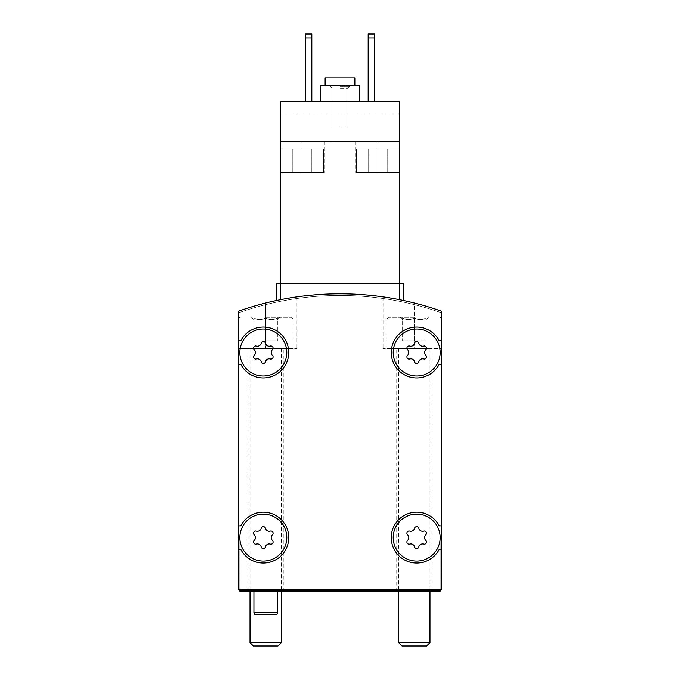 <?xml version="1.0" encoding="UTF-8"?>
<svg xmlns="http://www.w3.org/2000/svg" width="680" height="680" viewBox="0 0 680 680"><rect width="100%" height="100%" fill="white"/><g stroke="black" fill="none" stroke-linecap="round" stroke-linejoin="round"><path stroke-width="0.51" stroke-dasharray="3.4 2.55" d="M286.781 537.608A23.477 23.477 0 0 0 251.566 517.276A23.477 23.477 0 0 0 251.566 557.94A23.477 23.477 0 0 0 286.781 537.608A23.477 23.477 0 0 0 251.566 517.276A23.477 23.477 0 0 0 251.566 557.94A23.477 23.477 0 0 0 286.781 537.608A23.477 23.477 0 0 0 251.566 517.276A23.477 23.477 0 0 0 251.566 557.94A23.477 23.477 0 0 0 286.781 537.608M272.399 540.396A3.833 3.833 0 0 1 272.399 534.82A2.193 2.193 0 0 0 270.266 531.123A2.193 2.193 0 0 1 272.399 534.82A3.833 3.833 0 0 0 272.399 540.396A2.193 2.193 0 0 1 270.266 544.093A2.193 2.193 0 0 0 272.399 540.396A3.833 3.833 0 0 1 272.399 534.82A2.193 2.193 0 0 0 270.266 531.123A3.833 3.833 0 0 1 265.438 528.335A2.193 2.193 0 0 0 261.171 528.335A2.193 2.193 0 0 1 265.438 528.335A3.833 3.833 0 0 0 270.266 531.123A3.833 3.833 0 0 1 265.438 528.335A2.193 2.193 0 0 0 261.171 528.335A3.833 3.833 0 0 1 256.343 531.123A2.193 2.193 0 0 0 254.209 534.82A2.193 2.193 0 0 1 256.343 531.123A3.833 3.833 0 0 0 261.171 528.335A3.833 3.833 0 0 1 256.343 531.123A2.193 2.193 0 0 0 254.209 534.82A3.833 3.833 0 0 1 254.209 540.396A3.833 3.833 0 0 0 254.209 534.82A3.833 3.833 0 0 1 254.209 540.396A2.193 2.193 0 0 0 256.343 544.093A2.193 2.193 0 0 1 254.209 540.396A2.193 2.193 0 0 0 256.343 544.093A3.833 3.833 0 0 1 261.171 546.881A2.193 2.193 0 0 0 265.438 546.881A2.193 2.193 0 0 1 261.171 546.881A3.833 3.833 0 0 0 256.343 544.093A3.833 3.833 0 0 1 261.171 546.881A2.193 2.193 0 0 0 265.438 546.881A3.833 3.833 0 0 1 270.266 544.093A3.833 3.833 0 0 0 265.438 546.881A3.833 3.833 0 0 1 270.266 544.093A2.193 2.193 0 0 0 272.399 540.396M286.781 352.521A23.477 23.477 0 0 0 251.566 332.188A23.477 23.477 0 0 0 251.566 372.852A23.477 23.477 0 0 0 286.781 352.521A23.477 23.477 0 0 0 251.566 332.188A23.477 23.477 0 0 0 251.566 372.852A23.477 23.477 0 0 0 286.781 352.521A23.477 23.477 0 0 0 251.566 332.188A23.477 23.477 0 0 0 251.566 372.852A23.477 23.477 0 0 0 286.781 352.521M272.399 355.308A3.833 3.833 0 0 1 272.399 349.732A2.193 2.193 0 0 0 270.266 346.043A2.193 2.193 0 0 1 272.399 349.732A3.833 3.833 0 0 0 272.399 355.308A2.193 2.193 0 0 1 270.266 359.006A2.193 2.193 0 0 0 272.399 355.308A3.833 3.833 0 0 1 272.399 349.732A2.193 2.193 0 0 0 270.266 346.043A3.833 3.833 0 0 1 265.438 343.247A2.193 2.193 0 0 0 261.171 343.247A2.193 2.193 0 0 1 265.438 343.247A3.833 3.833 0 0 0 270.266 346.043A3.833 3.833 0 0 1 265.438 343.247A2.193 2.193 0 0 0 261.171 343.247A3.833 3.833 0 0 1 256.343 346.043A2.193 2.193 0 0 0 254.209 349.732A2.193 2.193 0 0 1 256.343 346.043A3.833 3.833 0 0 0 261.171 343.247A3.833 3.833 0 0 1 256.343 346.043A2.193 2.193 0 0 0 254.209 349.732A3.833 3.833 0 0 1 254.209 355.308A3.833 3.833 0 0 0 254.209 349.732A3.833 3.833 0 0 1 254.209 355.308A2.193 2.193 0 0 0 256.343 359.006A2.193 2.193 0 0 1 254.209 355.308A2.193 2.193 0 0 0 256.343 359.006A3.833 3.833 0 0 1 261.171 361.794A2.193 2.193 0 0 0 265.438 361.794A2.193 2.193 0 0 1 261.171 361.794A3.833 3.833 0 0 0 256.343 359.006A3.833 3.833 0 0 1 261.171 361.794A2.193 2.193 0 0 0 265.438 361.794A3.833 3.833 0 0 1 270.266 359.006A3.833 3.833 0 0 0 265.438 361.794A3.833 3.833 0 0 1 270.266 359.006A2.193 2.193 0 0 0 272.399 355.308M440.173 537.608A23.477 23.477 0 0 0 404.957 517.276A23.477 23.477 0 0 0 404.957 557.94A23.477 23.477 0 0 0 440.173 537.608L441.737 537.608L441.737 311.278A305.218 305.218 0 0 0 238.263 311.278L238.263 589.654L239.827 589.654L239.827 591.217L440.173 591.217L440.173 537.608L441.737 537.608L441.737 311.278A305.218 305.218 0 0 0 238.263 311.278L238.263 589.654L440.173 589.654L440.173 537.608A23.477 23.477 0 0 0 404.957 517.276A23.477 23.477 0 0 0 404.957 557.94A23.477 23.477 0 0 0 440.173 537.608A23.477 23.477 0 0 0 404.957 517.276A23.477 23.477 0 0 0 404.957 557.94A23.477 23.477 0 0 0 440.173 537.608M425.791 540.396A3.833 3.833 0 0 1 425.791 534.82A2.193 2.193 0 0 0 423.657 531.123A2.193 2.193 0 0 1 425.791 534.82A3.833 3.833 0 0 0 425.791 540.396A2.193 2.193 0 0 1 423.657 544.093A2.193 2.193 0 0 0 425.791 540.396A3.833 3.833 0 0 1 425.791 534.82A2.193 2.193 0 0 0 423.657 531.123A3.833 3.833 0 0 1 418.829 528.335A2.193 2.193 0 0 0 414.562 528.335A2.193 2.193 0 0 1 418.829 528.335A3.833 3.833 0 0 0 423.657 531.123A3.833 3.833 0 0 1 418.829 528.335A2.193 2.193 0 0 0 414.562 528.335A3.833 3.833 0 0 1 409.734 531.123A2.193 2.193 0 0 0 407.6 534.82A2.193 2.193 0 0 1 409.734 531.123A3.833 3.833 0 0 0 414.562 528.335A3.833 3.833 0 0 1 409.734 531.123A2.193 2.193 0 0 0 407.6 534.82A3.833 3.833 0 0 1 407.6 540.396A3.833 3.833 0 0 0 407.6 534.82A3.833 3.833 0 0 1 407.6 540.396A2.193 2.193 0 0 0 409.734 544.093A2.193 2.193 0 0 1 407.6 540.396A2.193 2.193 0 0 0 409.734 544.093A3.833 3.833 0 0 1 414.562 546.881A2.193 2.193 0 0 0 418.829 546.881A2.193 2.193 0 0 1 414.562 546.881A3.833 3.833 0 0 0 409.734 544.093A3.833 3.833 0 0 1 414.562 546.881A2.193 2.193 0 0 0 418.829 546.881A3.833 3.833 0 0 1 423.657 544.093A3.833 3.833 0 0 0 418.829 546.881A3.833 3.833 0 0 1 423.657 544.093A2.193 2.193 0 0 0 425.791 540.396M440.173 352.521A23.477 23.477 0 0 0 404.957 332.188A23.477 23.477 0 0 0 404.957 372.852A23.477 23.477 0 0 0 440.173 352.521A23.477 23.477 0 0 0 404.957 332.188A23.477 23.477 0 0 0 404.957 372.852A23.477 23.477 0 0 0 440.173 352.521A23.477 23.477 0 0 0 404.957 332.188A23.477 23.477 0 0 0 404.957 372.852A23.477 23.477 0 0 0 440.173 352.521M425.791 355.308A3.833 3.833 0 0 1 425.791 349.732A2.193 2.193 0 0 0 423.657 346.043A2.193 2.193 0 0 1 425.791 349.732A3.833 3.833 0 0 0 425.791 355.308A2.193 2.193 0 0 1 423.657 359.006A2.193 2.193 0 0 0 425.791 355.308A3.833 3.833 0 0 1 425.791 349.732A2.193 2.193 0 0 0 423.657 346.043A3.833 3.833 0 0 1 418.829 343.247A2.193 2.193 0 0 0 414.562 343.247A2.193 2.193 0 0 1 418.829 343.247A3.833 3.833 0 0 0 423.657 346.043A3.833 3.833 0 0 1 418.829 343.247A2.193 2.193 0 0 0 414.562 343.247A3.833 3.833 0 0 1 409.734 346.043A2.193 2.193 0 0 0 407.6 349.732A2.193 2.193 0 0 1 409.734 346.043A3.833 3.833 0 0 0 414.562 343.247A3.833 3.833 0 0 1 409.734 346.043A2.193 2.193 0 0 0 407.6 349.732A3.833 3.833 0 0 1 407.6 355.308A3.833 3.833 0 0 0 407.6 349.732A3.833 3.833 0 0 1 407.6 355.308A2.193 2.193 0 0 0 409.734 359.006A2.193 2.193 0 0 1 407.6 355.308A2.193 2.193 0 0 0 409.734 359.006A3.833 3.833 0 0 1 414.562 361.794A2.193 2.193 0 0 0 418.829 361.794A2.193 2.193 0 0 1 414.562 361.794A3.833 3.833 0 0 0 409.734 359.006A3.833 3.833 0 0 1 414.562 361.794A2.193 2.193 0 0 0 418.829 361.794A3.833 3.833 0 0 1 423.657 359.006A3.833 3.833 0 0 0 418.829 361.794A3.833 3.833 0 0 1 423.657 359.006A2.193 2.193 0 0 0 425.791 355.308M340 101.303L359.567 101.303L340 101.303M374.433 101.303L374.433 37.91L374.433 101.303L368.177 101.303L368.177 34L368.177 101.303L368.177 34L374.433 34L374.433 37.91L368.177 37.91L374.433 37.91L374.433 34L368.177 34L374.433 34L374.433 101.303L368.177 101.303M403.393 300.483L403.393 283.653L399.475 283.653L399.475 299.676L399.475 141.219L280.525 141.219L399.475 141.219L377.952 141.219L377.952 172.524L377.952 141.219L377.952 172.524L387.736 172.524L368.177 172.524L399.475 172.524L355.649 172.524L387.736 172.524L355.649 172.524L377.952 172.524L377.952 141.219L355.649 141.219L399.475 141.219L399.475 172.524L356.439 172.524L399.475 172.524L377.952 172.524L399.475 172.524L399.475 141.219L377.952 141.219L399.475 141.219L399.475 283.653L403.393 283.653L399.475 283.653L399.475 101.303L280.525 101.303L280.525 113.943L280.525 101.303L399.475 101.303L280.525 101.303L280.525 172.524L280.525 141.219L280.525 142.001L399.475 142.001L399.475 101.303L399.475 113.943L280.525 113.943L280.525 141.219L280.525 113.943L399.475 113.943L399.475 142.001L280.525 142.001L280.525 141.219L302.048 141.219L280.525 141.219L280.525 172.524L323.561 172.524L280.525 172.524L280.525 149.047L323.561 149.047L280.525 149.047L323.561 149.047L280.525 149.047L280.525 172.524L280.525 141.219L280.525 299.676A305.218 305.218 0 0 1 399.475 299.676A305.218 305.218 0 0 0 280.525 299.676A305.218 305.218 0 0 1 399.475 299.676A305.218 305.218 0 0 0 280.525 299.676L280.525 283.653L276.607 283.653L280.525 283.653L280.525 141.219L280.525 299.676L280.525 283.653L276.607 283.653L276.607 300.483M311.822 101.303L311.822 37.91L311.822 101.303L305.567 101.303L305.567 34L305.567 101.303L305.567 34L311.822 34L311.822 37.91L305.567 37.91L311.822 37.91L311.822 34L305.567 34L311.822 34L311.822 101.303L305.567 101.303M399.475 299.676L399.475 283.653L399.475 299.676L399.475 283.653L280.525 283.653L399.475 283.653L399.475 299.676L399.475 283.653L280.525 283.653L280.525 299.676M358.785 141.219L321.215 141.61L358.785 141.219M280.525 141.219L302.048 141.219L302.048 172.524L302.048 141.219L302.048 172.524L324.351 172.524L280.525 172.524L324.351 172.524L302.048 172.524L302.048 141.219L324.351 141.219L280.525 141.219L399.475 141.219M440.173 589.654L441.737 589.654L441.737 311.278A305.218 305.218 0 0 0 238.263 311.278A305.218 305.218 0 0 1 265.65 303.017A305.218 305.218 0 0 0 238.263 311.278L238.263 537.608L239.827 537.608L239.827 589.654L441.737 589.654L441.737 311.278A305.218 305.218 0 0 0 238.263 311.278L238.263 537.608L239.827 537.608L239.827 589.654M265.65 303.017C284.469 298.86 294.907 296.811 296.956 296.879C294.933 296.803 284.495 298.851 265.65 303.017C284.469 298.86 294.907 296.811 296.956 296.879C294.933 296.803 284.495 298.851 265.65 303.017L265.65 348.611L296.956 348.611L238.263 348.611L238.263 311.278L238.263 348.611L293.046 348.611L238.263 348.611L283.262 348.611L248.047 348.611L281.308 348.611L250.002 348.611L265.65 348.611L265.65 303.017M441.737 311.278A305.218 305.218 0 0 0 238.263 311.278L238.263 589.654L441.737 589.654L441.737 311.278A305.218 305.218 0 0 0 414.35 303.017A305.218 305.218 0 0 1 441.737 311.278L441.737 348.611L441.737 311.278M414.35 303.017C395.53 298.86 385.092 296.811 383.044 296.879C385.067 296.803 395.505 298.851 414.35 303.017C395.53 298.86 385.092 296.811 383.044 296.879C385.067 296.803 395.505 298.851 414.35 303.017L414.35 348.611L383.044 348.611L441.737 348.611L386.954 348.611L431.953 348.611L396.738 348.611L429.998 348.611L398.692 348.611L414.35 348.611L414.35 303.017M265.65 591.217L283.262 591.217L265.65 591.217M414.35 591.217L396.738 591.217L414.35 591.217M239.827 590.435L440.173 590.435M238.654 589.654L238.654 312.783L238.654 589.654M441.346 537.608L441.346 312.783A305.218 305.218 0 0 0 238.654 312.783L238.654 537.608L238.654 312.783A305.218 305.218 0 0 1 441.346 312.783A305.218 305.218 0 0 0 238.654 312.783A305.218 305.218 0 0 1 441.346 312.783L441.346 537.608M238.263 364.259L240.737 364.259A25.432 25.432 0 0 0 279.37 372.24A25.432 25.432 0 0 0 279.37 332.8A25.432 25.432 0 0 0 240.737 340.782L238.263 340.782L240.737 340.782A25.432 25.432 0 0 1 279.37 332.8A25.432 25.432 0 0 1 279.37 372.24A25.432 25.432 0 0 1 240.737 364.259L238.263 364.259L240.737 364.259A25.432 25.432 0 0 0 279.37 372.24A25.432 25.432 0 0 0 279.37 332.8A25.432 25.432 0 0 0 240.737 340.782L238.263 340.782M441.737 340.782L439.263 340.782A25.432 25.432 0 0 0 400.63 332.8A25.432 25.432 0 0 0 400.63 372.24A25.432 25.432 0 0 0 439.263 364.259L441.737 364.259L439.263 364.259A25.432 25.432 0 0 1 400.63 372.24A25.432 25.432 0 0 1 400.63 332.8A25.432 25.432 0 0 1 439.263 340.782L441.737 340.782L439.263 340.782A25.432 25.432 0 0 0 400.63 332.8A25.432 25.432 0 0 0 400.63 372.24A25.432 25.432 0 0 0 439.263 364.259L441.737 364.259M441.737 525.869L439.263 525.869A25.432 25.432 0 0 0 400.63 517.888A25.432 25.432 0 0 0 400.63 557.328A25.432 25.432 0 0 0 439.263 549.346L441.737 549.346L439.263 549.346A25.432 25.432 0 0 1 400.63 557.328A25.432 25.432 0 0 1 400.63 517.888A25.432 25.432 0 0 1 439.263 525.869L441.737 525.869L439.263 525.869A25.432 25.432 0 0 0 400.63 517.888A25.432 25.432 0 0 0 400.63 557.328A25.432 25.432 0 0 0 439.263 549.346L441.737 549.346M238.263 549.346L240.737 549.346A25.432 25.432 0 0 0 279.37 557.328A25.432 25.432 0 0 0 279.37 517.888A25.432 25.432 0 0 0 240.737 525.869L238.263 525.869L240.737 525.869A25.432 25.432 0 0 1 279.37 517.888A25.432 25.432 0 0 1 279.37 557.328A25.432 25.432 0 0 1 240.737 549.346L238.263 549.346L240.737 549.346A25.432 25.432 0 0 0 279.37 557.328A25.432 25.432 0 0 0 279.37 517.888A25.432 25.432 0 0 0 240.737 525.869L238.263 525.869M325.133 85.654L325.133 77.826L354.866 77.826L325.133 77.826L354.866 77.826L354.866 85.654L325.133 85.654L359.567 85.654L320.433 85.654L354.866 85.654M399.475 172.524L399.475 149.047L356.439 149.047L399.475 149.047L356.439 149.047L399.475 149.047L399.475 172.524L356.439 172.524L399.475 172.524M377.952 149.047L387.736 149.047L368.177 149.047L387.736 149.047L377.952 149.047L377.952 172.524L377.952 149.047M302.048 149.047L292.264 149.047L311.822 149.047L292.264 149.047L311.822 149.047L302.048 149.047L302.048 172.524L302.048 149.047M292.264 172.524L292.264 149.047L292.264 172.524M311.822 172.524L311.822 149.047L311.822 172.524M368.177 172.524L368.177 149.047L368.177 172.524M387.736 172.524L387.736 149.047L387.736 172.524M340 86.436L349.784 86.436L340 86.436M340 88.341L347.879 88.341L340 88.341M340 127.916L347.879 127.916L340 127.916M399.475 283.653L280.525 283.653M399.475 142.001L280.525 142.001L399.475 142.001M280.525 172.524L323.561 172.524L280.525 172.524M374.433 37.91L368.177 37.91M311.822 37.91L305.567 37.91M340 77.826L349.784 77.826L340 77.826M320.433 101.303L320.433 85.654L359.567 85.654L359.567 101.303M253.912 612.74L277.389 612.74M254.439 614.694L276.87 614.694M402.058 646L426.64 646M398.692 642.642L429.998 642.642M414.35 317.305L388.518 317.305L414.35 317.305M402.611 317.832C406.495 320.203 410.405 320.203 414.35 317.832C410.457 320.203 406.546 320.203 402.611 317.832C402.611 320.195 402.611 320.195 402.611 317.832C402.611 320.195 402.611 320.195 402.611 317.832L402.611 340.782L402.611 317.832M426.088 317.832C422.203 320.203 418.285 320.203 414.35 317.832C418.234 320.203 422.152 320.203 426.088 317.832C426.088 320.195 426.088 320.195 426.088 317.832C426.088 320.195 426.088 320.195 426.088 317.832L426.088 340.782L426.088 317.832M414.35 318.869L386.954 318.869L414.35 318.869M253.359 646L277.942 646M250.002 642.642L281.308 642.642M265.65 317.305L291.482 317.305L265.65 317.305M253.912 317.832C257.797 320.203 261.715 320.203 265.65 317.832C261.766 320.203 257.848 320.203 253.912 317.832C253.912 320.195 253.912 320.195 253.912 317.832C253.912 320.195 253.912 320.195 253.912 317.832L253.912 340.782L253.912 317.832M277.389 317.832C273.504 320.203 269.594 320.203 265.65 317.832C269.543 320.203 273.453 320.203 277.389 317.832C277.389 320.195 277.389 320.195 277.389 317.832C277.389 320.195 277.389 320.195 277.389 317.832L277.389 340.782L277.389 317.832M265.65 318.869L293.046 318.869L265.65 318.869M265.65 340.782L265.65 317.832L265.65 340.782L277.389 340.782L265.65 340.782M414.35 340.782L414.35 317.832L414.35 340.782L426.088 340.782L402.611 340.782L414.35 340.782M383.044 296.879L383.044 348.611M296.956 296.879L296.956 348.611M431.953 591.217L431.953 348.611M396.738 591.217L396.738 348.611M283.262 591.217L283.262 348.611M248.047 591.217L248.047 348.611M324.351 141.219L324.351 172.524L324.351 141.219M355.649 141.219L355.649 172.524L355.649 141.219M356.439 172.524L356.439 149.047L356.439 172.524M323.561 172.524L323.561 149.047L323.561 172.524M330.216 77.826L330.216 86.436L332.12 88.341L332.12 127.916L332.12 88.341L330.216 86.436L330.216 77.826M349.784 77.826L349.784 86.436L347.879 88.341L347.879 127.916L347.879 88.341L349.784 86.436L349.784 77.826M398.692 348.611L398.692 591.217M429.998 348.611L429.998 591.217M426.088 319.651L428.434 317.305M402.611 319.651L400.265 317.305M388.518 317.305L386.954 318.869L386.954 348.611M440.173 317.305L441.737 318.869L441.737 348.611M250.002 348.611L250.002 591.217M281.308 348.611L281.308 591.217M277.389 319.651L279.735 317.305M253.912 319.651L251.566 317.305M239.827 317.305L238.263 318.869L238.263 348.611M291.482 317.305L293.046 318.869L293.046 348.611"/><path stroke-width="1.02" d="M399.475 299.676C404.676 300.738 404.676 300.738 399.475 299.676C404.676 300.738 404.676 300.738 399.475 299.676C404.676 300.738 404.676 300.738 399.475 299.676C404.676 300.738 404.676 300.738 399.475 299.676L399.475 141.219L280.525 141.219L280.525 299.676C275.324 300.738 275.324 300.738 280.525 299.676C275.324 300.738 275.324 300.738 280.525 299.676C275.324 300.738 275.324 300.738 280.525 299.676C275.324 300.738 275.324 300.738 280.525 299.676M399.475 141.219L399.475 101.303L280.525 101.303L280.525 141.219M276.607 300.483L276.607 283.653L280.525 283.653M441.737 311.278A305.218 305.218 0 0 0 238.263 311.278L238.263 589.654L441.737 589.654L441.737 311.278M440.173 537.608A23.477 23.477 0 0 0 404.957 517.276A23.477 23.477 0 0 0 404.957 557.94A23.477 23.477 0 0 0 440.173 537.608M407.6 540.396A2.193 2.193 0 0 0 409.734 544.093A3.833 3.833 0 0 1 414.562 546.881A2.193 2.193 0 0 0 418.829 546.881A3.833 3.833 0 0 1 423.657 544.093A2.193 2.193 0 0 0 425.791 540.396A3.833 3.833 0 0 1 425.791 534.82A2.193 2.193 0 0 0 423.657 531.123A3.833 3.833 0 0 1 418.829 528.335A2.193 2.193 0 0 0 414.562 528.335A3.833 3.833 0 0 1 409.734 531.123A2.193 2.193 0 0 0 407.6 534.82A3.833 3.833 0 0 1 407.6 540.396M286.781 537.608A23.477 23.477 0 0 0 251.566 517.276A23.477 23.477 0 0 0 251.566 557.94A23.477 23.477 0 0 0 286.781 537.608M254.209 540.396A2.193 2.193 0 0 0 256.343 544.093A3.833 3.833 0 0 1 261.171 546.881A2.193 2.193 0 0 0 265.438 546.881A3.833 3.833 0 0 1 270.266 544.093A2.193 2.193 0 0 0 272.399 540.396A3.833 3.833 0 0 1 272.399 534.82A2.193 2.193 0 0 0 270.266 531.123A3.833 3.833 0 0 1 265.438 528.335A2.193 2.193 0 0 0 261.171 528.335A3.833 3.833 0 0 1 256.343 531.123A2.193 2.193 0 0 0 254.209 534.82A3.833 3.833 0 0 1 254.209 540.396M440.173 352.521A23.477 23.477 0 0 0 404.957 332.188A23.477 23.477 0 0 0 404.957 372.852A23.477 23.477 0 0 0 440.173 352.521M407.6 355.308A2.193 2.193 0 0 0 409.734 359.006A3.833 3.833 0 0 1 414.562 361.794A2.193 2.193 0 0 0 418.829 361.794A3.833 3.833 0 0 1 423.657 359.006A2.193 2.193 0 0 0 425.791 355.308A3.833 3.833 0 0 1 425.791 349.732A2.193 2.193 0 0 0 423.657 346.043A3.833 3.833 0 0 1 418.829 343.247A2.193 2.193 0 0 0 414.562 343.247A3.833 3.833 0 0 1 409.734 346.043A2.193 2.193 0 0 0 407.6 349.732A3.833 3.833 0 0 1 407.6 355.308M286.781 352.521A23.477 23.477 0 0 0 251.566 332.188A23.477 23.477 0 0 0 251.566 372.852A23.477 23.477 0 0 0 286.781 352.521M254.209 355.308A2.193 2.193 0 0 0 256.343 359.006A3.833 3.833 0 0 1 261.171 361.794A2.193 2.193 0 0 0 265.438 361.794A3.833 3.833 0 0 1 270.266 359.006A2.193 2.193 0 0 0 272.399 355.308A3.833 3.833 0 0 1 272.399 349.732A2.193 2.193 0 0 0 270.266 346.043A3.833 3.833 0 0 1 265.438 343.247A2.193 2.193 0 0 0 261.171 343.247A3.833 3.833 0 0 1 256.343 346.043A2.193 2.193 0 0 0 254.209 349.732A3.833 3.833 0 0 1 254.209 355.308M239.827 589.654L239.827 591.217L440.173 591.217L440.173 589.654M440.173 590.435L239.827 590.435M238.263 364.259L240.737 364.259A25.432 25.432 0 0 0 279.37 372.24A25.432 25.432 0 0 0 279.37 332.8A25.432 25.432 0 0 0 240.737 340.782L238.263 340.782M238.263 549.346L240.737 549.346A25.432 25.432 0 0 0 279.37 557.328A25.432 25.432 0 0 0 279.37 517.888A25.432 25.432 0 0 0 240.737 525.869L238.263 525.869M441.737 525.869L439.263 525.869A25.432 25.432 0 0 0 400.63 517.888A25.432 25.432 0 0 0 400.63 557.328A25.432 25.432 0 0 0 439.263 549.346L441.737 549.346M441.737 340.782L439.263 340.782A25.432 25.432 0 0 0 400.63 332.8A25.432 25.432 0 0 0 400.63 372.24A25.432 25.432 0 0 0 439.263 364.259L441.737 364.259M399.475 283.653L403.393 283.653L403.393 300.483M368.177 37.91L374.433 37.91L374.433 34L368.177 34L368.177 101.303M374.433 37.91L374.433 101.303M305.567 37.91L311.822 37.91L311.822 34L305.567 34L305.567 101.303M311.822 37.91L311.822 101.303M354.866 85.654L354.866 77.826L325.133 77.826L325.133 85.654M359.567 101.303L359.567 85.654L320.433 85.654L320.433 101.303M277.389 591.217L277.389 612.74L253.912 612.74L253.912 591.217M277.389 612.74L276.87 614.694L254.439 614.694L253.912 612.74M426.64 646L402.058 646L398.692 642.642L429.998 642.642L426.64 646M277.942 646L253.359 646L250.002 642.642L281.308 642.642L277.942 646M398.692 591.217L398.692 642.642M429.998 591.217L429.998 642.642M250.002 591.217L250.002 642.642M281.308 591.217L281.308 642.642"/></g></svg>
